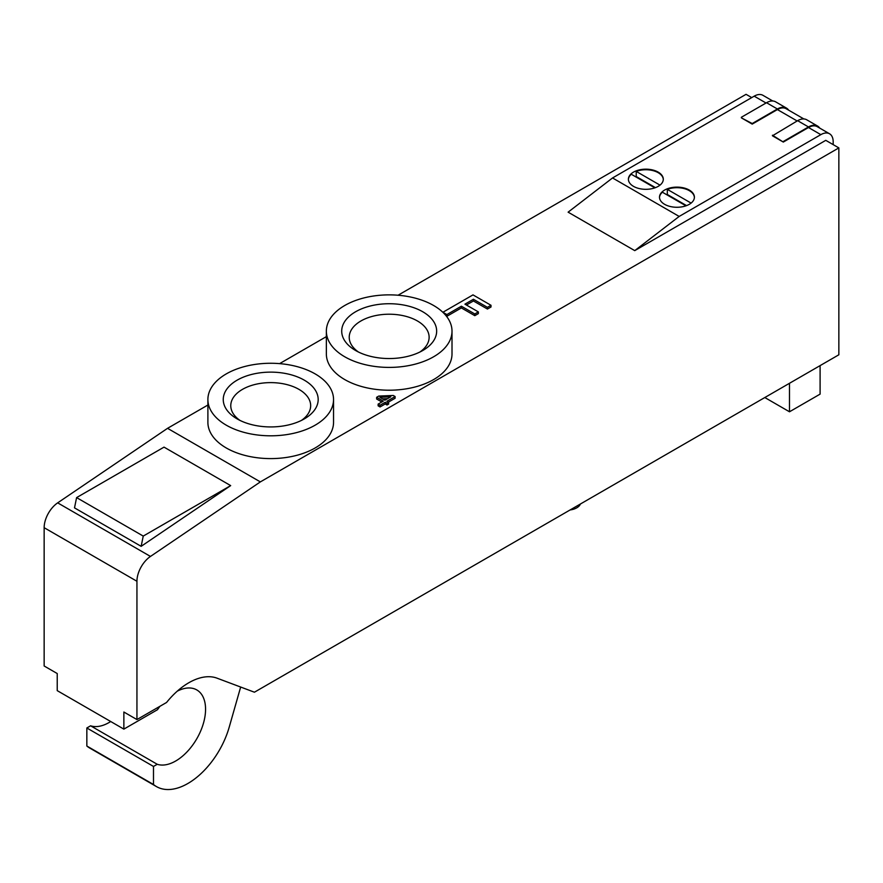 <?xml version="1.0" encoding="UTF-8"?>
<svg xmlns="http://www.w3.org/2000/svg" width="883" height="883" viewBox="0 0 883 883"><rect width="100%" height="100%" fill="white"/><g stroke="black" fill="none" stroke-linecap="round" stroke-linejoin="round"><path stroke-width="1.32" d="M464.944 304.16L473.431 299.26L487.438 307.339L491.003 305.286L472.99 294.889L442.88 312.273L446.886 314.58L461.379 306.213L474.8 313.962L478.365 311.909L464.944 304.16M487.438 307.339L487.438 309.05L491.003 306.997L491.003 305.286M487.438 309.05L473.431 300.971L473.431 299.26M473.431 300.971L466.423 305.01M474.8 313.962L474.8 315.673L478.365 313.62L478.365 311.909M474.8 315.673L461.379 307.924L461.379 306.213M461.379 307.924L446.886 316.291L446.886 314.58M446.886 316.291L446.18 315.882M838.85 354.789L254.425 692.206L217.052 678.177A62.825 36.269 120 0 0 166.567 702.471L136.942 719.568L136.942 581.268A20.938 12.086 -60 0 1 150.463 556.433L260.353 481.897L838.85 147.903L838.85 354.789M326.357 336.633L279.602 363.63M207.891 405.032L167.549 428.321L260.353 481.897M388.641 402.35L388.641 404.061L387.019 404.999L385.231 403.961L380.054 406.953L378.123 405.827L378.123 404.116L383.288 401.136L376.644 397.295L378.763 396.07L393.255 395.474L395.109 396.544L386.853 401.312L388.641 402.35L387.019 403.288L385.231 402.251L380.054 405.242L378.123 404.116M381.809 401.986L376.644 399.006L376.644 397.295M395.109 396.544L395.109 398.255L388.332 402.173M333.542 399.535L333.542 422.328A62.825 36.269 180 0 1 294.756 455.838A62.825 36.269 180 0 1 226.291 447.979A62.825 36.269 180 0 1 207.891 422.328L207.891 399.535A62.825 36.269 180 0 1 270.717 363.266A62.825 36.269 180 0 1 333.542 399.535A62.825 36.269 180 0 1 294.756 433.045A62.825 36.269 180 0 1 226.291 425.187A62.825 36.269 180 0 1 207.891 399.535M452.008 331.136L452.008 353.94A62.825 36.269 180 0 1 413.222 387.449A62.825 36.269 180 0 1 344.756 379.58A62.825 36.269 180 0 1 326.357 353.94L326.357 331.136A62.825 36.269 180 0 1 389.182 294.867A62.825 36.269 180 0 1 452.008 331.136A62.825 36.269 180 0 1 413.222 364.646A62.825 36.269 180 0 1 344.756 356.787A62.825 36.269 180 0 1 326.357 331.136M167.549 428.321L57.671 502.857A20.938 12.086 120 0 0 44.15 527.692L44.15 665.992L57.229 673.541L57.229 690.638L123.863 729.115L123.863 712.018L136.942 719.568M159.978 706.268A42.229 24.382 120 0 0 157.483 709.711L123.863 729.115M240.662 687.04L229.216 727.15A62.825 36.269 -60 0 1 156.479 786.598A62.825 36.269 -60 0 1 153.487 784.501L153.487 766.444L157.24 764.281A42.229 24.382 120 0 0 198.035 736.51A42.229 24.382 120 0 0 196.81 689.943A42.229 24.382 120 0 0 177.251 691.179M143.245 536.08L230.673 485.606L141.148 546.334L143.245 536.08L76.6 497.604L74.503 507.857L141.148 546.334M110.717 721.521A42.229 24.382 -60 0 1 90.596 725.804L86.843 727.978L86.843 746.025A62.825 36.269 120 0 0 89.845 748.122L156.479 786.598M751.731 97.594L746.058 94.326L398.067 295.231M230.673 485.606L164.028 447.129L76.6 497.604M384.911 400.198L379.856 397.273L390.794 396.798L384.911 400.198M387.593 398.652L382.604 398.862M380.054 406.953L380.054 405.242M385.231 403.961L385.231 402.251M387.019 404.999L387.019 403.288M838.85 147.903L825.771 140.342L634.745 250.629L568.111 212.163L612.537 177.958L679.17 216.434L820.837 134.646A17.45 10.077 -60 0 1 829.556 133.786A17.45 10.077 -60 0 1 833.177 141.766L833.177 144.624M237.152 418.906L237.152 418.906A47.472 27.406 180 0 1 237.152 380.154A47.472 27.406 180 0 1 304.282 380.154A47.472 27.406 180 0 1 304.282 418.906A47.472 27.406 180 0 1 237.152 418.906L237.152 418.906M301.39 420.451A39.945 23.068 0 0 0 310.661 405.672A39.945 23.068 0 0 0 270.717 382.615A39.945 23.068 0 0 0 230.772 405.672A39.945 23.068 0 0 0 240.033 420.451M355.617 350.518L355.617 350.518A47.472 27.406 180 0 1 355.617 311.754A47.472 27.406 180 0 1 422.747 311.754A47.472 27.406 180 0 1 422.747 350.518A47.472 27.406 180 0 1 355.617 350.518L355.617 350.518M419.855 352.052A39.945 23.068 0 0 0 429.127 337.284A39.945 23.068 0 0 0 389.182 314.216A39.945 23.068 0 0 0 349.226 337.284A39.945 23.068 0 0 0 358.498 352.052M829.556 133.786L817.216 126.655A17.45 10.077 120 0 0 808.497 127.516L783.309 142.064L772.448 135.794L797.636 120.684A18.146 10.475 -60 0 1 806.709 119.779L817.57 126.048A18.146 10.475 -60 0 1 819.711 128.101M783.309 142.064L772.448 135.22M783.309 141.49L808.497 126.953A18.146 10.475 -60 0 1 817.57 126.048M803.872 118.951L786.124 108.708A17.45 10.077 120 0 0 777.393 109.569L752.206 124.106L741.345 117.836L752.206 123.543L777.393 108.995A18.146 10.475 -60 0 1 786.466 108.101A18.146 10.475 -60 0 1 788.618 110.143M772.768 100.993L762.923 95.309A17.45 10.077 120 0 0 754.192 96.17L612.537 177.958M636.224 170.838A17.45 10.077 180 0 1 654.115 170.375A17.45 10.077 180 0 1 663.299 179.249A17.45 10.077 180 0 1 645.848 189.315A17.45 10.077 180 0 1 628.398 179.249A17.45 10.077 180 0 1 636.224 170.838M662.393 191.644A17.45 10.077 180 0 1 681.974 187.549A17.45 10.077 180 0 1 694.402 197.196A17.45 10.077 180 0 1 676.952 207.273A17.45 10.077 180 0 1 659.502 197.196A17.45 10.077 180 0 1 662.393 191.644M691.102 203.09L667.327 189.359L667.327 194.492A17.45 10.077 0 0 0 666.742 194.724M694.391 197.483A17.45 10.077 0 0 0 684.998 188.83A17.45 10.077 0 0 0 667.327 189.359M659.502 197.483A17.45 10.077 0 0 1 662.393 192.218L685.97 205.827M686.566 205.607L667.327 194.492M752.206 124.106L752.206 123.543M741.345 117.273L766.532 102.726A18.146 10.475 -60 0 1 775.616 101.832L786.466 108.101M663.299 179.525A17.45 10.077 0 0 0 653.895 170.872A17.45 10.077 0 0 0 636.224 171.412L636.224 176.534A17.45 10.077 0 0 0 635.65 176.777M660.009 185.132L636.224 171.412M628.409 179.525A17.45 10.077 0 0 1 631.29 174.26L654.866 187.869M655.473 187.649L636.224 176.534M570.065 509.977A13.962 8.057 0 0 0 580.462 503.972M820.097 365.628L820.097 394.127L789.49 411.787L764.81 397.538M789.49 383.288L789.49 411.787M153.487 784.501L86.843 746.025M153.487 766.444L86.843 727.978M157.24 764.281L90.596 725.804M634.745 250.629L679.17 216.434M57.671 502.857L150.463 556.433M808.497 126.953L797.636 120.684M777.393 109.569L797.139 120.971M754.192 96.17L766.047 103.013M808.497 127.516L820.837 134.646M766.532 102.726L777.393 108.995M44.15 527.692L136.942 581.268"/></g></svg>
